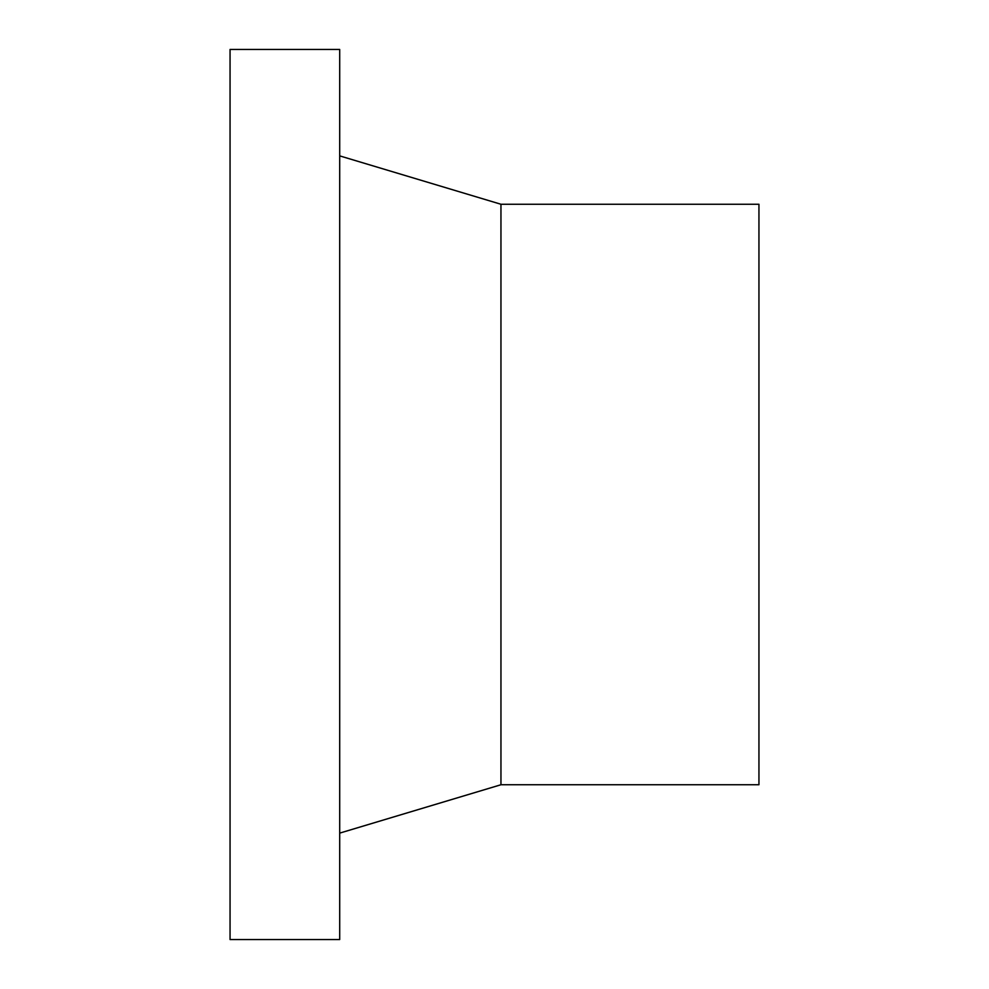 <?xml version="1.0" encoding="UTF-8"?>
<svg xmlns="http://www.w3.org/2000/svg" width="989" height="989" viewBox="0 0 989 989"><rect width="100%" height="100%" fill="white"/><g stroke="black" fill="none" stroke-linecap="round" stroke-linejoin="round"><path stroke-width="1.48" d="M339.697 494.5L339.697 49.45L230.054 49.45L230.054 939.55L339.697 939.55L339.697 494.5M500.953 204.253L758.946 204.253L758.946 784.747L500.953 784.747L500.953 204.253L339.697 155.879M500.953 784.747L339.697 833.121"/></g></svg>
